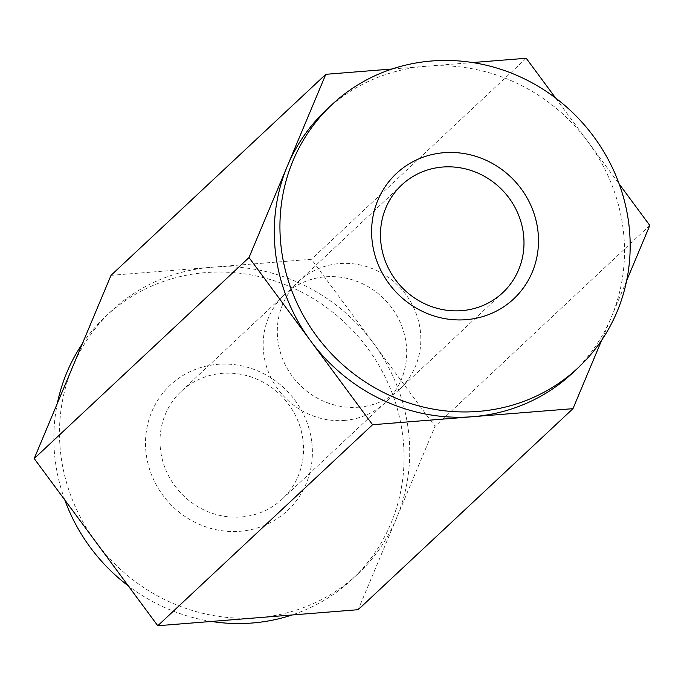 <?xml version="1.0" encoding="UTF-8"?>
<svg xmlns="http://www.w3.org/2000/svg" width="684" height="684" viewBox="0 0 684 684"><rect width="100%" height="100%" fill="white"/><g stroke="black" fill="none" stroke-linecap="round" stroke-linejoin="round"><path stroke-width="0.51" stroke-dasharray="3.42 2.56" d="M302.901 439.461A73.846 69.905 46.9 0 0 254.935 378.355A73.846 69.905 46.9 0 0 181.32 391.239A73.846 69.905 46.9 0 0 167.358 473.345A73.846 69.905 46.9 0 0 241.349 516.959A73.846 69.905 46.9 0 0 282.227 499.072A73.846 69.905 46.9 0 0 302.901 439.461M311.639 441.171A85.851 81.276 46.9 0 0 177.951 378.816A85.851 81.276 46.9 0 0 197.248 523.414A85.851 81.276 46.9 0 0 311.639 441.171M344.514 420.421A73.846 69.905 46.9 0 0 385.391 402.525A73.846 69.905 46.9 0 0 385.973 300.849A73.846 69.905 46.9 0 0 284.476 294.701A73.846 69.905 46.9 0 0 270.522 376.798A73.846 69.905 46.9 0 0 344.514 420.421M257.979 617.712A180.174 170.564 -133.1 0 1 95.991 542.155A180.174 170.564 -133.1 0 1 72.615 366.957A180.174 170.564 -133.1 0 1 111.483 310.955A180.174 170.564 -133.1 0 1 211.219 267.307A180.174 170.564 -133.1 0 1 373.207 342.864A180.174 170.564 -133.1 0 1 396.583 518.07A180.174 170.564 -133.1 0 1 357.715 574.064A180.174 170.564 -133.1 0 1 257.979 617.712M64.818 499.995A180.174 170.564 -133.1 0 1 55.395 461.709A180.174 170.564 -133.1 0 1 57.353 403.338M82.302 343.83A180.174 170.564 -133.1 0 1 105.832 316.247A180.174 170.564 -133.1 0 1 367.556 348.156A180.174 170.564 -133.1 0 1 352.063 579.357A180.174 170.564 -133.1 0 1 291.974 614.993M211.399 621.448A180.174 170.564 -133.1 0 1 128.344 585.923M111.022 275.336L311.425 259.279L434.998 426.457L358.177 609.683M392.026 69.007L472.601 62.552M526.227 58.26L311.425 259.279M555.656 98.077L619.182 184.005M649.8 225.429L434.998 426.457M626.647 280.662L601.698 340.17M358.647 407.194A73.846 69.905 46.9 0 0 399.524 389.299A73.846 69.905 46.9 0 0 400.106 287.622A73.846 69.905 46.9 0 0 298.609 281.475A73.846 69.905 46.9 0 0 284.655 363.58A73.846 69.905 46.9 0 0 358.647 407.194M326.285 109.936A180.174 170.564 -133.1 0 1 426.021 66.288A180.174 170.564 -133.1 0 1 588.009 141.845A180.174 170.564 -133.1 0 1 611.385 317.043A180.174 170.564 -133.1 0 1 572.517 373.045M282.227 499.072L385.391 402.525M181.32 391.239L284.476 294.701M111.483 310.955L105.832 316.247M357.715 574.064L352.063 579.357M401.773 184.928L298.609 281.475M502.68 292.761L399.524 389.299"/><path stroke-width="1.03" d="M601.698 340.17L572.978 408.664L358.177 609.683L157.773 625.74L34.2 458.571L111.022 275.336L325.823 74.317L392.026 69.007M57.353 403.338A180.174 170.564 -133.1 0 1 82.302 343.83M291.974 614.993A180.174 170.564 -133.1 0 1 211.399 621.448M128.344 585.923A180.174 170.564 -133.1 0 1 64.818 499.995M572.978 408.664L372.575 424.721L157.773 625.74M372.575 424.721L249.002 257.543L34.2 458.571M249.002 257.543L325.823 74.317M472.601 62.552L526.227 58.26L555.656 98.077M619.182 184.005L649.8 225.429L626.647 280.662M537.752 229.567A85.851 81.276 -133.1 0 1 423.353 311.81A85.851 81.276 -133.1 0 1 404.056 167.212A85.851 81.276 -133.1 0 1 537.752 229.567M281.5 250.105A180.174 170.564 -133.1 0 1 331.937 104.643A180.174 170.564 -133.1 0 1 552.544 95.76A180.174 170.564 -133.1 0 1 617.045 311.759A180.174 170.564 -133.1 0 1 578.168 367.753A180.174 170.564 -133.1 0 1 398.533 399.2A180.174 170.564 -133.1 0 1 281.5 250.105M461.811 310.647A73.846 69.905 46.9 0 0 502.68 292.761A73.846 69.905 46.9 0 0 523.354 233.141A73.846 69.905 46.9 0 0 475.389 172.043A73.846 69.905 46.9 0 0 401.773 184.928A73.846 69.905 46.9 0 0 387.819 267.034A73.846 69.905 46.9 0 0 461.811 310.647M578.168 367.753L572.517 373.045A180.174 170.564 -133.1 0 1 472.781 416.693A180.174 170.564 -133.1 0 1 310.793 341.136A180.174 170.564 -133.1 0 1 287.417 165.93A180.174 170.564 -133.1 0 1 326.285 109.936L331.937 104.643"/></g></svg>
